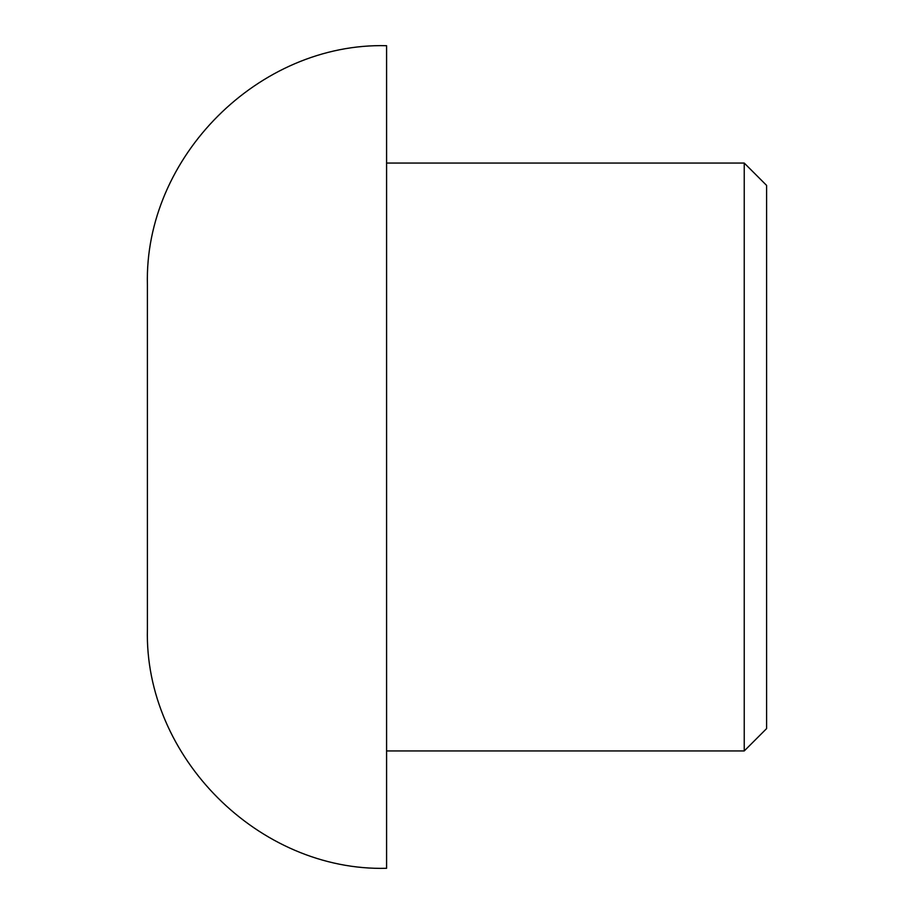 <?xml version="1.0" encoding="UTF-8"?>
<svg xmlns="http://www.w3.org/2000/svg" width="914" height="914" viewBox="0 0 914 914"><rect width="100%" height="100%" fill="white"/><g stroke="black" fill="none" stroke-linecap="round" stroke-linejoin="round"><path stroke-width="1.37" d="M766.595 185.405L766.595 728.595L744.236 750.942L744.236 163.058L766.595 185.405M147.405 284.882L147.405 629.118C144.046 756.849 258.868 871.659 386.588 868.3L386.588 45.7C258.868 42.341 144.046 157.151 147.405 284.882M386.588 163.058L744.236 163.058M386.588 750.942L744.236 750.942"/></g></svg>
